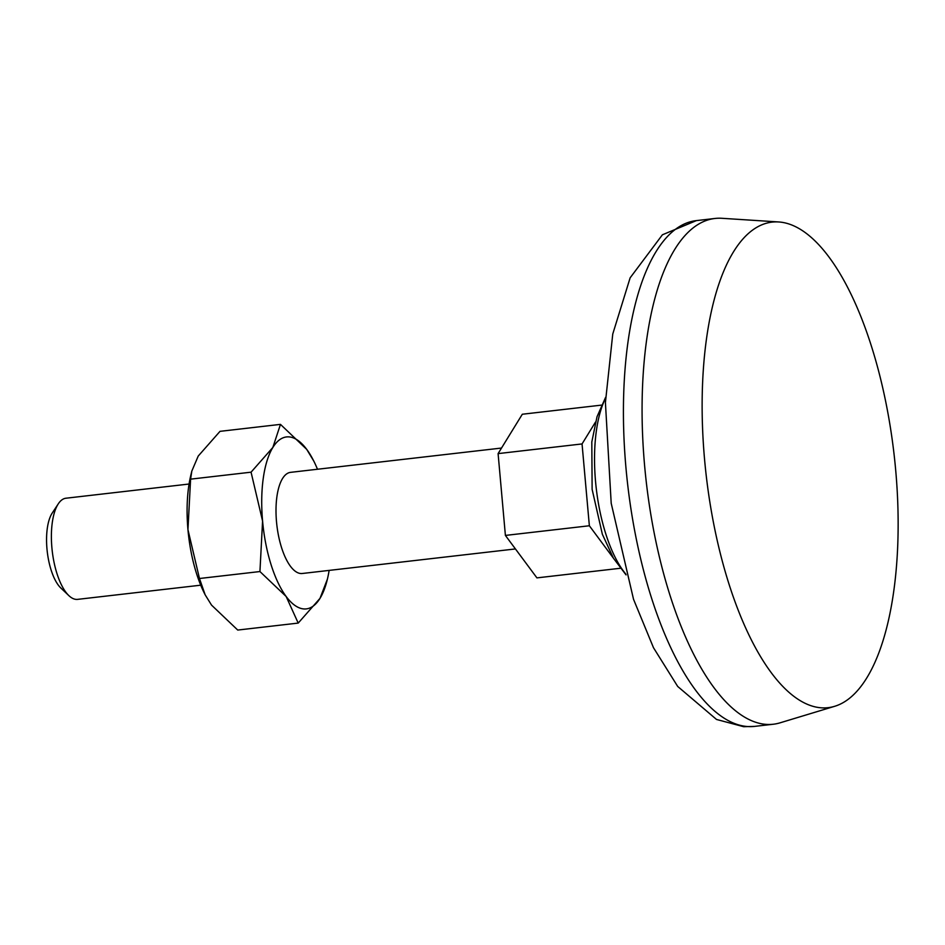 <?xml version="1.0" encoding="UTF-8"?>
<svg xmlns="http://www.w3.org/2000/svg" width="945" height="945" viewBox="0 0 945 945"><rect width="100%" height="100%" fill="white"/><g stroke="black" fill="none" stroke-linecap="round" stroke-linejoin="round"><path stroke-width="1.42" d="M298.207 623.086L237.738 630.055L211.526 605.095L205.159 594.818L199.466 578.505L259.934 571.548L286.146 596.496L298.207 623.086L319.989 598.374A86.55 33.477 83.4 0 0 327.383 579.214A86.55 33.477 83.4 0 0 329.132 570.402M220.008 431.345L280.464 424.376L272.845 447.469L251.063 472.181L190.595 479.15L191.811 471.094L198.226 456.057L220.008 431.345M613.352 558.082L589.361 525.763L505.398 535.425L498.098 453.612L522.313 414.241L601.492 405.121M589.361 525.763L582.049 443.937L498.098 453.612M620.286 568.276L536.925 577.879L505.398 535.425M317.485 469.24A86.55 33.477 83.4 0 0 313.775 461.054L306.688 449.336A86.55 33.477 83.4 0 0 272.845 447.469A86.55 33.477 83.4 0 0 262.58 521.049A86.55 33.477 83.4 0 0 286.146 596.496A86.55 33.477 83.4 0 0 319.989 598.374L327.383 579.214M313.775 461.054A86.55 33.477 83.4 0 0 306.688 449.336L280.464 424.376M582.049 443.937L595.468 422.12M259.934 571.548L262.58 521.049L251.063 472.181M199.466 578.505L187.949 529.637A86.55 33.477 83.4 0 0 204.439 593.377L205.159 594.818M191.811 471.094L190.831 475.217A86.55 33.477 83.4 0 0 187.949 529.637L190.595 479.15M189.071 484.029L65.973 498.216A50.912 19.691 83.4 0 0 58.306 503.815A50.912 19.691 83.4 0 0 52.235 551.041A50.912 19.691 83.4 0 0 68.879 595.645A50.912 19.691 83.4 0 0 76.309 599.402A50.912 19.691 83.4 0 0 77.62 599.366L200.718 585.191M58.306 503.815L52.199 513.088A41.545 16.065 83.4 0 0 47.25 551.62A41.545 16.065 83.4 0 0 60.834 588.014L68.879 595.645M501.523 448.048L290.587 472.346A50.912 19.691 83.4 0 0 276.672 523.495A50.912 19.691 83.4 0 0 300.935 573.532A50.912 19.691 83.4 0 0 302.246 573.497L515.438 548.939M821.819 707.852A244.377 94.524 83.4 0 0 834.589 706.328A244.377 94.524 83.4 0 0 894.041 454.084A244.377 94.524 83.4 0 0 778.81 221.969A244.377 94.524 83.4 0 0 704.545 459.175A244.377 94.524 83.4 0 0 821.819 707.852M778.81 221.969L721.945 218.295A254.559 98.457 83.4 0 0 715.034 218.46A254.559 98.457 83.4 0 0 645.435 474.236A254.559 98.457 83.4 0 0 766.749 724.425A254.559 98.457 83.4 0 0 773.293 724.236A254.559 98.457 83.4 0 0 780.062 722.83L834.589 706.328M748.097 726.575A254.559 98.457 83.4 0 0 754.63 726.386L743.703 726.705L716.511 719.452L677.695 686.448L653.479 647.703L633.528 599.295L611.202 503.283L605.414 402.57L612.762 333.998L630.138 277.83L662.398 234.797L696.382 220.61A254.559 98.457 83.4 0 0 626.783 476.386A254.559 98.457 83.4 0 0 748.097 726.575M605.58 398.14A102.781 39.749 83.4 0 0 625.85 574.147M715.034 218.46L696.382 220.61M773.293 724.236L754.63 726.386M605.603 397.361L597.016 416.757L591.806 441.988L592.125 489.368L602.355 534.256L613.447 558.235L626.051 574.891"/></g></svg>
